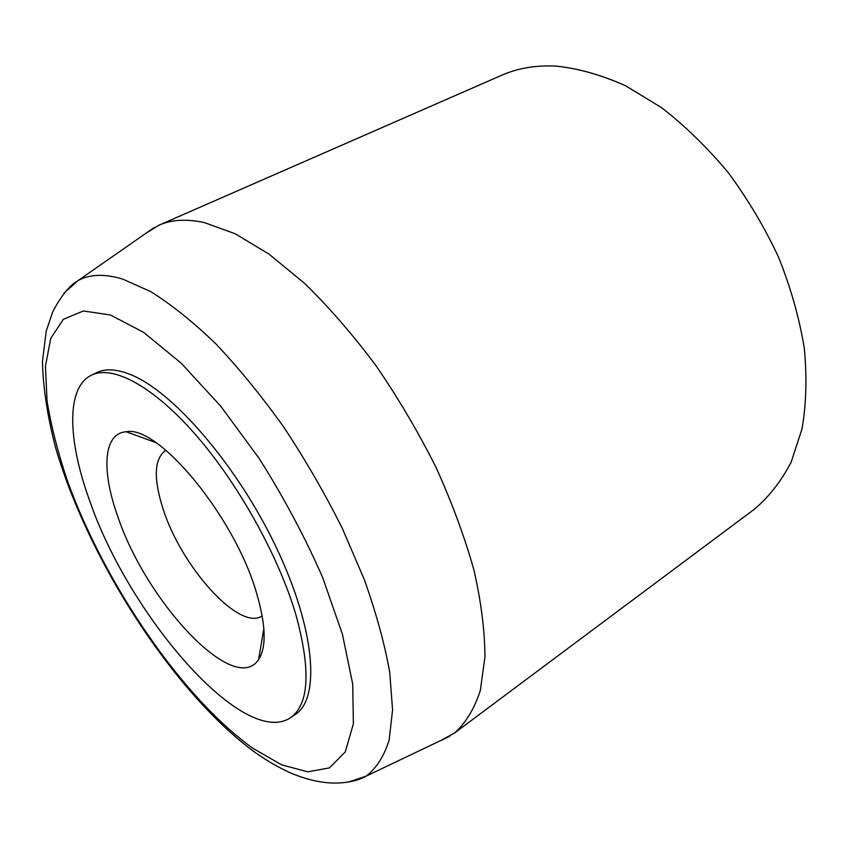 <?xml version="1.0" encoding="UTF-8"?>
<svg xmlns="http://www.w3.org/2000/svg" width="849" height="849" viewBox="0 0 849 849"><rect width="100%" height="100%" fill="white"/><g stroke="black" fill="none" stroke-linecap="round" stroke-linejoin="round"><path stroke-width="1.27" d="M145.635 233.486L158.954 225.187C171.54 219.594 186.738 218.745 204.545 222.65L235.173 233.751L268.942 254.074L304.653 283.417C328.998 307.189 352.738 334.559 375.884 365.516C398.192 398.022 418.228 431.971 436.004 467.364C452.061 502.831 464.743 537.226 474.06 570.528C481.277 602.525 484.885 631.433 484.906 657.253L480.332 690.502C474.304 708.936 465.655 723.146 454.385 733.133L440.578 740.615M158.954 225.187L501.632 75.274C517.826 68.132 536.059 65.076 556.318 66.116C578.551 68.493 601.665 75.062 625.649 85.802L661.498 107.632C685.132 125.939 707.387 147.609 728.262 172.655C747.884 199.239 764.705 227.543 778.735 257.576C790.833 288.023 799.344 318.152 804.268 347.973C807.059 377.03 806.317 403.997 802.018 428.862L791.215 462.005C781.218 481.256 768.854 497.058 754.124 509.411L454.385 733.133M91.384 375.216L96.648 372.658C105.234 368.434 116.324 368.997 129.929 374.335C172.283 390.54 237.041 465.008 276.105 547.096C315.382 629.205 320.444 698.536 295.399 714.38L290.57 717.681C243.652 749.179 128.507 614.931 89.336 499.785C67.771 440.207 65.893 387.59 91.384 375.216C112.323 364.773 152.385 385.414 195.259 434.317C238.049 483.155 278.652 556.116 295.94 614.856C310.957 670.041 309.163 704.32 290.57 717.681M262.203 615.854L262.139 615.886C239.46 631.826 181.07 566.474 163.029 508.753C153.234 478.072 154.168 458.577 165.81 450.257L165.873 450.225M256.525 592.91C265.907 624.864 266.618 647.044 258.648 659.45C234.366 697.178 145.306 600.657 117.438 515.439C101.339 470.208 103.302 433.245 126.214 431.759C158.19 424.744 234.579 516.553 256.525 592.91M252.832 748.266L281.719 764.875L307.794 771.837L329.508 767.867L345.225 751.981L353.386 723.847L352.696 684.018L342.412 634.214L322.588 577.341C304.929 537.088 283.863 497.578 259.401 458.81L220.698 406.151L181.134 363.139L143.587 332.352L110.423 314.979L83.351 310.978L63.346 319.32L50.749 338.38L45.453 366.206L47.035 400.824C51.205 426.58 58.263 453.971 68.207 483.007C105.743 585.47 182.259 697.772 252.832 748.266M63.919 293.181L77.949 280.648C89.474 274.206 104.321 273.654 122.489 279.003L150.644 291.578C171.222 304.388 192.935 321.782 215.773 343.781C238.877 368.211 261.566 396.016 283.831 427.196C305.364 459.765 324.849 493.46 342.274 528.301L364.327 579.655C376.203 612.999 384.661 643.882 389.723 672.302L392.567 709.902L389.15 740.052C384.013 756.332 376.33 768.356 366.121 776.124L348.292 782.12M153.956 227.691L77.949 280.648C69.544 285.413 61.149 295.781 52.744 311.763L46.228 331.121L42.45 361.324C43.034 387.632 47.448 416.509 55.673 447.954C88.402 560.181 173.875 693.007 254.658 752.108C267.658 761.309 280.425 768.6 292.969 773.98C305.927 779.085 317.738 782.035 328.414 782.81C345.458 784.115 359.785 780.093 366.121 776.124L449.737 736.253M263.859 628.43L258.648 659.45M155.76 442.562L126.214 431.759"/></g></svg>
